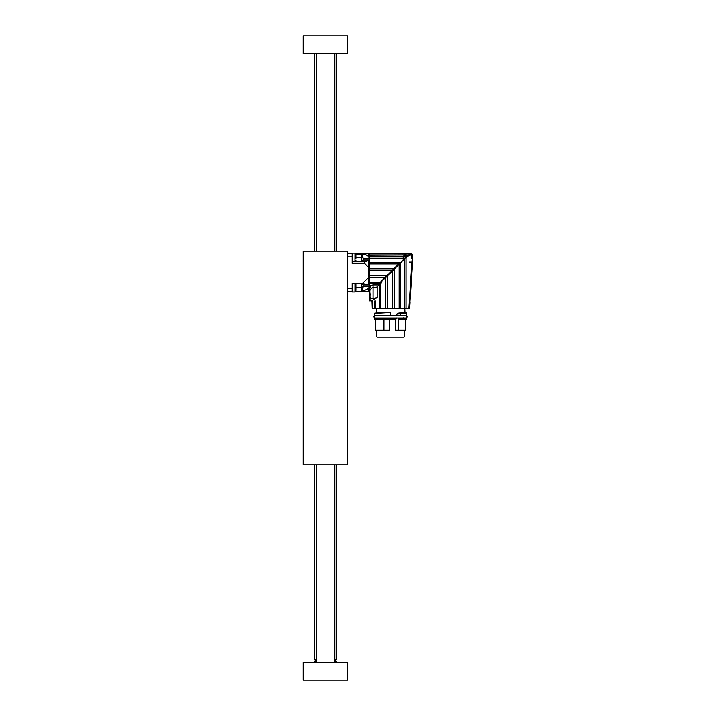 <?xml version="1.0" encoding="UTF-8"?>
<svg xmlns="http://www.w3.org/2000/svg" width="716" height="716" viewBox="0 0 716 716"><rect width="100%" height="100%" fill="white"/><g stroke="black" fill="none" stroke-linecap="round" stroke-linejoin="round"><path stroke-width="1.07" d="M303.217 464.809L303.217 251.191L347.716 251.191L347.716 464.809L303.217 464.809M377.538 337.084L404.003 337.084L377.538 337.084M403.314 318.217L400.602 318.038M404.361 332.967L404.361 330.139M375.578 319.282L375.578 330.139L389.567 330.139L389.567 319.649L388.528 319.282M389.567 319.649L395.662 319.649L395.662 330.139L395.617 319.649L396.852 317.904M405.48 330.139L405.48 319.282L405.48 330.139L395.662 330.139M390.668 318.396L390.668 319.282L374.513 319.103L374.513 318.396L390.659 318.038M390.659 315.72L390.533 312.158M390.533 312.337L374.79 313.152L374.513 315.362L390.668 315.362M390.668 319.041L395.939 319.041L396.53 318.513L390.668 318.513M405.14 318.396L404.952 317.904M398.499 319.103L400.584 319.282L400.7 318.396L406.554 318.396L398.141 318.217L400.602 318.396L400.602 319.103L406.554 319.103L406.554 318.396L406.375 319.282L398.499 319.103L398.499 330.139M374.558 313.447L390.668 312.507M390.668 312.328L374.736 313.268M378.871 315.541L390.659 315.541L374.513 315.362M390.668 318.217L374.513 318.396M396.852 315.72L396.852 314.038L398.633 313.134L404.773 312.525L404.773 313.053M376.356 313.098L390.659 312.149M397.38 315.72L400.7 315.362L400.709 313.599L396.924 314.038L400.602 313.903L401.497 313.196L398.731 313.286L406.393 313.062L399.036 313.044M396.852 314.038L396.924 315.72M398.141 318.217L397.38 318.038M400.7 313.903L400.7 315.362L406.375 315.541L397.317 315.72M403.26 318.513L403.35 317.904L403.242 318.513M376.115 308.605L404.952 308.605M404.773 312.588L406.545 312.883L400.817 313.751M398.633 313.134L397.452 313.545M398.159 315.362L406.375 315.541L406.545 312.883M372.016 300.684L372.284 308.605L409.489 308.605L412.488 264.302M398.543 264.875L394.292 269.082L394.292 308.605M409.695 307.155L409.946 301.83M412.55 262.137L411.897 262.137L412.577 262.137L412.658 260.087L412.067 260.024L411.933 262.137L409.364 262.137L409.364 262.674L412.559 262.674C412.47 264.822 412.47 264.822 412.559 262.674C412.47 264.822 412.47 264.822 412.559 262.674L409.275 308.605M412.559 262.674L411.897 262.137L408.854 308.605M406.035 308.605L406.035 257.662L409.364 255.281L411.557 254.932L411.36 254.037L411.557 258.691L412.067 257.688L412.577 262.137L412.693 259.622M404.773 308.605L404.773 258.297L406.035 257.662M403.529 259.81L403.529 258.449L404.773 258.297L400.709 262.727L400.709 308.605M399.125 308.605L399.125 264.347L400.709 262.727M392.466 308.605L392.466 270.952L394.292 269.082M392.466 270.952L387.338 275.75L387.338 308.605M385.53 308.605L385.53 277.557L387.338 275.75L381.628 281.46L380.84 283.625L380.84 308.605M379.319 308.605L379.319 284.896L380.84 283.625M377.207 286.677L377.207 297.695L376.33 297.695M372.463 308.605L372.463 301.033L372.821 308.605M374.745 308.605L374.745 301.033L375.757 301.033L375.757 308.605M379.319 284.896L376.401 287.349L373.09 287.349L371.353 288.271L369.617 290.66L370.118 294.348L369.617 298.876C369.617 301.266 369.617 301.266 369.617 298.876L377.207 297.695M398.141 315.541L403.332 315.541M412.693 260.069L412.693 254.842L412.067 257.688M412.514 262.137L411.933 262.137M409.364 262.137L411.897 262.137M412.693 254.842L411.36 253.92L411.557 254.932M405.596 254.153L405.766 253.974C406.93 253.831 406.93 253.831 405.766 253.974L411.36 253.974A0.537 0.537 -0 0 1 411.897 254.511L411.557 258.691M411.897 254.565L411.36 254.037L406.697 255.818L407.1 256.543M412.783 255.191L411.897 253.867L405.739 253.974L403.842 255.988L406.545 255.988L405.435 257.644M403.708 259.38L403.708 257.053L405.426 257.053M403.529 259.935L400.692 262.683M403.529 257.697L403.529 259.559L394.283 269.028M403.529 258.449L403.842 255.988M398.955 264.123L391.921 271.167M394.167 268.921L400.047 262.539M380.778 281.809L385.029 277.557L380.778 281.809L380.518 283.769L369.617 283.769L369.617 285.702L373.09 284.932L379.274 284.932L381.082 283.42M412.711 258.163L412.702 258.923M403.699 256.104L403.529 257.16M403.529 259.389L403.171 258.422L403.135 259.443M393.97 268.616L398.624 263.962L369.617 263.962L369.617 270.621L391.965 270.621L386.828 275.75L393.97 268.616M409.767 307.137L410.089 302.152M404.791 254.619L403.761 255.979M369.617 258.422L403.171 258.422L403.171 256.212L403.171 256.99L369.617 256.99L369.617 262.378L400.208 262.378M403.171 256.561L405.292 253.974C406.5 253.831 406.5 253.831 405.292 253.974C406.5 253.831 406.5 253.831 405.292 253.974L404.28 254.941M385.029 277.557L386.828 275.75L369.617 275.75L369.617 277.557L385.029 277.557M380.939 282.247L369.617 282.247L369.617 283.769M369.08 285.532L369.617 290.383M369.617 290.123L369.617 288.808M371.353 288.271L369.617 285.702L369.617 290.66M369.617 292.513L369.617 293.497M369.859 296.021L369.528 297.552M374.047 299.476C370.888 301.525 370.888 301.525 374.047 299.476L376.061 297.945L371.667 301.033L369.617 300.684M373.09 284.932L373.09 298.268L370.96 298.635M369.921 295.824L370.235 299.037M369.528 293.515L369.528 295.252L370.074 295.171M370.118 294.348L369.617 293.775L369.617 294.365M369.993 293.784L369.617 292.844L369.528 293.775M369.528 295.252C369.528 298.259 369.528 298.259 369.528 295.252M369.975 301.033L369.617 298.876M405.292 253.974L369.617 253.974L369.617 255.997L403.171 256.212M369.617 255.997L369.617 256.99M393.308 268.786L369.617 268.786M369.617 270.621L369.617 275.75M369.617 277.557L369.617 282.247M369.617 262.378L369.617 263.962M369.617 254.198L369.08 254.198L369.375 290.177M369.08 254.198L369.08 258.637L363.209 258.637L361.786 254.753L355.906 254.753M368.498 261.018L368.498 267.48L364.713 263.479C363.988 262.602 364.167 262.056 365.25 261.832L369.08 260.364L369.08 284.834L361.786 283.411L363.209 284.95L369.08 284.95M369.08 287.116C369.08 292.996 369.08 292.996 369.08 287.116L368.498 288.521L361.786 291.779L363.209 284.95M368.498 288.521L368.498 291.779L362.457 291.779M368.498 267.48L368.498 277.629L362.457 283.411M354.975 261.698L354.975 253.151L352.174 253.151L352.174 261.698L361.786 261.698L363.209 260.06L363.209 258.637M355.109 253.33L364.713 253.33C363.988 253.455 364.167 253.822 365.25 254.422L368.498 256.355L369.08 257.921M369.08 253.509L368.498 253.33L368.498 256.355M374.423 253.867L374.423 253.33L369.062 253.33M347.716 253.33L352.174 253.33L352.174 256.892L347.716 256.892M364.713 253.33L368.498 253.33M363.084 287.51L361.786 287.51L361.786 291.779L355.109 291.779M347.716 288.217L352.174 288.217L352.174 291.779L347.716 291.779M355.906 287.51L361.786 287.51L361.786 283.411L352.174 283.411L352.174 291.958L354.975 291.958L354.975 283.411M364.713 263.479L352.174 263.479L352.174 256.892M352.174 288.217L352.174 283.411M361.786 261.698L361.786 257.599L362.985 257.599M361.786 254.753L361.786 257.599L355.906 257.599M355.906 289.676L355.906 284.664M355.906 290.374L354.975 291.958M355.906 258.36L355.906 254.681L354.975 253.151M355.906 260.517L354.975 262.056M347.716 53.602L303.217 53.602L303.217 35.8L347.716 35.8L347.716 53.602M316.57 661.333L314.789 661.333L314.789 662.398M336.153 662.398L336.153 661.333L334.372 661.333M316.57 659.373L314.789 659.373L314.789 464.809M336.153 464.809L336.153 659.373L334.372 659.373M347.716 680.2L303.217 680.2L303.217 662.398L347.716 662.398L347.716 680.2M377.055 337.084L404.003 337.084M383.973 330.139L383.973 319.282M404.361 336.726L404.325 330.873M383.839 319.282L383.839 330.139M395.662 319.649L395.993 319.103M396.583 318.566L396.924 317.904M397.317 318.038L398.159 318.396M398.669 319.22L398.669 330.139M390.668 319.103L374.513 319.103M406.554 315.362L406.375 312.704M404.513 258.574L403.529 258.709M373.09 298.268L376.061 298.268M369.921 290.669L369.617 293.542M363.209 286.731L369.08 286.731M368.498 277.629L368.498 284.404M363.209 260.06L369.08 260.06M365.25 261.832L352.174 261.832M355.789 254.422L365.25 254.422M354.975 284.207A7.124 5.281 0 0 1 355.906 285.344M354.975 256.444A7.124 1.844 0 0 1 355.906 256.847M407.261 316.884L406.106 318.038L374.951 318.038L373.797 316.884L374.951 315.72L406.106 315.72L407.261 316.884M376.697 336.726L376.697 330.139M404.952 312.704L404.773 308.784M376.294 312.964L376.294 308.784M403.529 256.355L405.739 253.974L406.464 254.046M406.375 254.046L369.617 253.867M369.08 255.021L369.617 254.484M354.975 283.062L355.906 284.583M334.417 251.191L333.88 251.191M317.054 251.191L316.526 251.191M333.88 464.809L334.417 464.809M316.57 53.602L316.57 251.191M316.57 464.809L316.57 662.398M334.372 53.602L334.372 251.191M334.372 464.809L334.372 662.398M315.237 659.373L315.237 661.333M335.706 659.373L335.706 661.333M314.789 53.602L314.789 251.191M336.153 53.602L336.153 251.191"/></g></svg>
